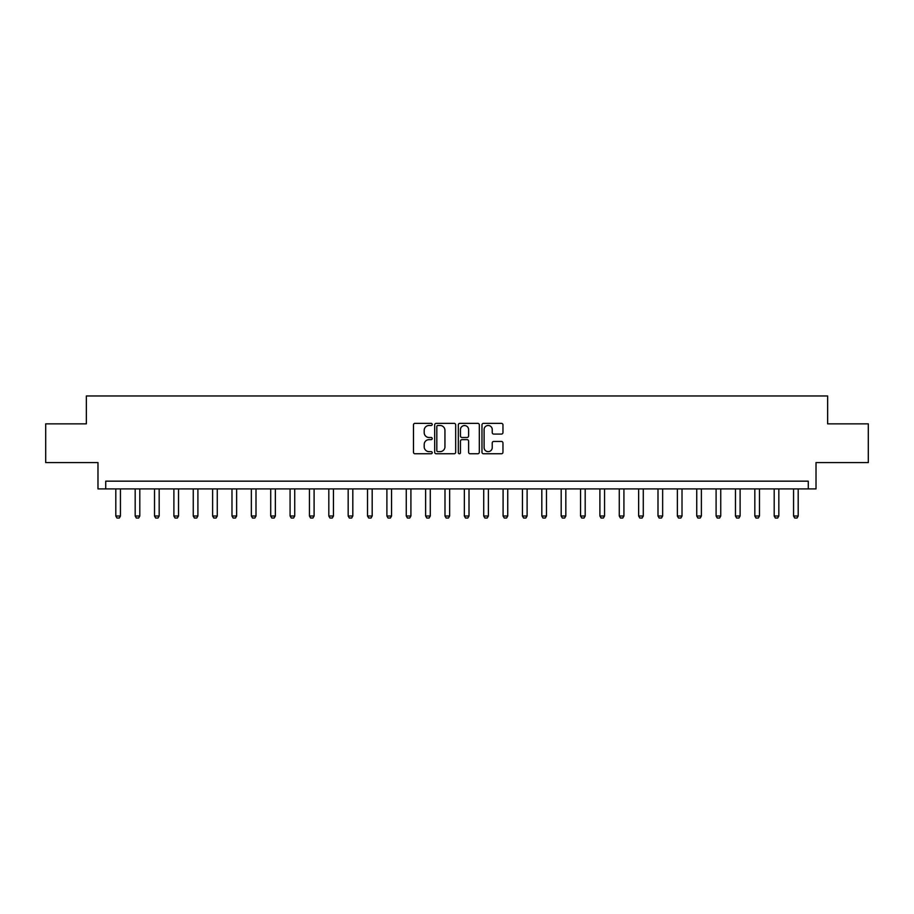 <?xml version="1.0" encoding="UTF-8"?>
<svg xmlns="http://www.w3.org/2000/svg" width="914" height="914" viewBox="0 0 914 914"><rect width="100%" height="100%" fill="white"/><g stroke="black" fill="none" stroke-linecap="round" stroke-linejoin="round"><path stroke-width="1.37" d="M432.219 424.427A1.063 1.063 0 0 0 431.145 423.365L414.99 423.365A1.52 1.52 0 0 0 413.471 424.884L413.471 452.247A1.52 1.52 0 0 0 414.99 453.767L431.145 453.767A1.063 1.063 0 0 0 432.219 452.704A1.063 1.063 0 0 0 431.145 451.642L429.054 451.642A4.867 4.867 0 0 1 424.199 446.775L424.199 444.501A4.867 4.867 0 0 1 429.054 439.634L431.145 439.634A1.063 1.063 0 0 0 432.219 438.56A1.063 1.063 0 0 0 431.145 437.498L429.054 437.498A4.867 4.867 0 0 1 424.199 432.63L424.199 430.357A4.867 4.867 0 0 1 429.054 425.49L431.145 425.49A1.063 1.063 0 0 0 432.219 424.427M501.443 434.081A1.52 1.52 0 0 0 502.963 432.562L502.963 424.884A1.52 1.52 0 0 0 501.443 423.365L483.495 423.365A1.52 1.52 0 0 0 481.975 424.884L481.975 452.247A1.52 1.52 0 0 0 483.495 453.767L501.443 453.767A1.52 1.52 0 0 0 502.963 452.247L502.963 442.97A1.52 1.52 0 0 0 501.443 441.451L493.766 441.451A1.52 1.52 0 0 0 492.235 442.97L492.235 447.574A4.067 4.067 0 0 1 488.167 451.642A4.067 4.067 0 0 1 484.1 447.574L484.1 429.557A4.067 4.067 0 0 1 488.167 425.49A4.067 4.067 0 0 1 492.235 429.557L492.235 432.562A1.52 1.52 0 0 0 493.766 434.081L501.443 434.081M808.273 488.91L816.019 488.91L816.019 462.575L868.3 462.575L868.3 423.845L827.638 423.845L827.638 395.968L86.362 395.968L86.362 423.845L45.7 423.845L45.7 462.575L97.981 462.575L97.981 488.91L808.273 488.91L808.273 481.164L105.727 481.164L105.727 488.91M455.675 424.884A1.52 1.52 0 0 0 454.144 423.365L436.207 423.365A1.52 1.52 0 0 0 434.687 424.884L434.687 452.247A1.52 1.52 0 0 0 436.207 453.767L454.144 453.767A1.52 1.52 0 0 0 455.675 452.247L455.675 424.884M459.856 423.365L477.793 423.365A1.52 1.52 0 0 1 479.313 424.884L479.313 452.247A1.52 1.52 0 0 1 477.793 453.767L470.116 453.767A1.52 1.52 0 0 1 468.596 452.247L468.596 441.154A1.52 1.52 0 0 0 467.077 439.634L461.981 439.634A1.52 1.52 0 0 0 460.462 441.154L460.462 452.704A1.063 1.063 0 0 1 459.399 453.767A1.063 1.063 0 0 1 458.325 452.704L458.325 424.884A1.52 1.52 0 0 1 459.856 423.365M437.875 425.49A1.063 1.063 0 0 0 436.812 426.552L436.812 450.579A1.063 1.063 0 0 0 437.875 451.642L440.08 451.642A4.867 4.867 0 0 0 444.947 446.775L444.947 430.357A4.867 4.867 0 0 0 440.08 425.49L437.875 425.49M468.596 429.637A4.067 4.067 0 0 0 464.529 425.558A4.067 4.067 0 0 0 460.462 429.637L460.462 435.978A1.52 1.52 0 0 0 461.981 437.498L467.077 437.498A1.52 1.52 0 0 0 468.596 435.978L468.596 429.637M115.804 488.91L115.804 516.022L120.442 516.022L120.442 488.91M120.442 516.022L119.288 518.032L116.958 518.032L115.804 516.022M135.169 488.91L135.169 516.022L139.808 516.022L139.808 488.91M139.808 516.022L138.654 518.032L136.323 518.032L135.169 516.022M154.523 488.91L154.523 516.022L159.173 516.022L159.173 488.91M159.173 516.022L158.019 518.032L155.688 518.032L154.523 516.022M173.888 488.91L173.888 516.022L178.538 516.022L178.538 488.91M178.538 516.022L177.373 518.032L175.054 518.032L173.888 516.022M193.254 488.91L193.254 516.022L197.904 516.022L197.904 488.91M197.904 516.022L196.738 518.032L194.419 518.032L193.254 516.022M212.619 488.91L212.619 516.022L217.269 516.022L217.269 488.91M217.269 516.022L216.104 518.032L213.785 518.032L212.619 516.022M231.985 488.91L231.985 516.022L236.635 516.022L236.635 488.91M236.635 516.022L235.469 518.032L233.15 518.032L231.985 516.022M251.35 488.91L251.35 516.022L256 516.022L256 488.91M256 516.022L254.835 518.032L252.515 518.032L251.35 516.022M270.715 488.91L270.715 516.022L275.365 516.022L275.365 488.91M275.365 516.022L274.2 518.032L271.881 518.032L270.715 516.022M290.081 488.91L290.081 516.022L294.731 516.022L294.731 488.91M294.731 516.022L293.565 518.032L291.246 518.032L290.081 516.022M309.446 488.91L309.446 516.022L314.096 516.022L314.096 488.91M314.096 516.022L312.931 518.032L310.6 518.032L309.446 516.022M328.812 488.91L328.812 516.022L333.45 516.022L333.45 488.91M333.45 516.022L332.296 518.032L329.965 518.032L328.812 516.022M348.177 488.91L348.177 516.022L352.815 516.022L352.815 488.91M352.815 516.022L351.662 518.032L349.331 518.032L348.177 516.022M367.531 488.91L367.531 516.022L372.181 516.022L372.181 488.91M372.181 516.022L371.027 518.032L368.696 518.032L367.531 516.022M386.896 488.91L386.896 516.022L391.546 516.022L391.546 488.91M391.546 516.022L390.381 518.032L388.062 518.032L386.896 516.022M406.262 488.91L406.262 516.022L410.912 516.022L410.912 488.91M410.912 516.022L409.746 518.032L407.427 518.032L406.262 516.022M425.627 488.91L425.627 516.022L430.277 516.022L430.277 488.91M430.277 516.022L429.112 518.032L426.792 518.032L425.627 516.022M444.992 488.91L444.992 516.022L449.642 516.022L449.642 488.91M449.642 516.022L448.477 518.032L446.158 518.032L444.992 516.022M464.358 488.91L464.358 516.022L469.008 516.022L469.008 488.91M469.008 516.022L467.842 518.032L465.523 518.032L464.358 516.022M483.723 488.91L483.723 516.022L488.373 516.022L488.373 488.91M488.373 516.022L487.208 518.032L484.888 518.032L483.723 516.022M503.088 488.91L503.088 516.022L507.738 516.022L507.738 488.91M507.738 516.022L506.573 518.032L504.254 518.032L503.088 516.022M522.454 488.91L522.454 516.022L527.104 516.022L527.104 488.91M527.104 516.022L525.938 518.032L523.619 518.032L522.454 516.022M541.819 488.91L541.819 516.022L546.469 516.022L546.469 488.91M546.469 516.022L545.304 518.032L542.973 518.032L541.819 516.022M561.185 488.91L561.185 516.022L565.823 516.022L565.823 488.91M565.823 516.022L564.669 518.032L562.339 518.032L561.185 516.022M580.55 488.91L580.55 516.022L585.189 516.022L585.189 488.91M585.189 516.022L584.035 518.032L581.704 518.032L580.55 516.022M599.904 488.91L599.904 516.022L604.554 516.022L604.554 488.91M604.554 516.022L603.4 518.032L601.069 518.032L599.904 516.022M619.269 488.91L619.269 516.022L623.919 516.022L623.919 488.91M623.919 516.022L622.754 518.032L620.435 518.032L619.269 516.022M638.635 488.91L638.635 516.022L643.285 516.022L643.285 488.91M643.285 516.022L642.119 518.032L639.8 518.032L638.635 516.022M658 488.91L658 516.022L662.65 516.022L662.65 488.91M662.65 516.022L661.485 518.032L659.165 518.032L658 516.022M677.365 488.91L677.365 516.022L682.015 516.022L682.015 488.91M682.015 516.022L680.85 518.032L678.531 518.032L677.365 516.022M696.731 488.91L696.731 516.022L701.381 516.022L701.381 488.91M701.381 516.022L700.215 518.032L697.896 518.032L696.731 516.022M716.096 488.91L716.096 516.022L720.746 516.022L720.746 488.91M720.746 516.022L719.581 518.032L717.261 518.032L716.096 516.022M735.462 488.91L735.462 516.022L740.111 516.022L740.111 488.91M740.111 516.022L738.946 518.032L736.627 518.032L735.462 516.022M754.827 488.91L754.827 516.022L759.477 516.022L759.477 488.91M759.477 516.022L758.312 518.032L755.981 518.032L754.827 516.022M774.192 488.91L774.192 516.022L778.831 516.022L778.831 488.91M778.831 516.022L777.677 518.032L775.346 518.032L774.192 516.022M793.558 488.91L793.558 516.022L798.196 516.022L798.196 488.91M798.196 516.022L797.042 518.032L794.712 518.032L793.558 516.022"/></g></svg>
